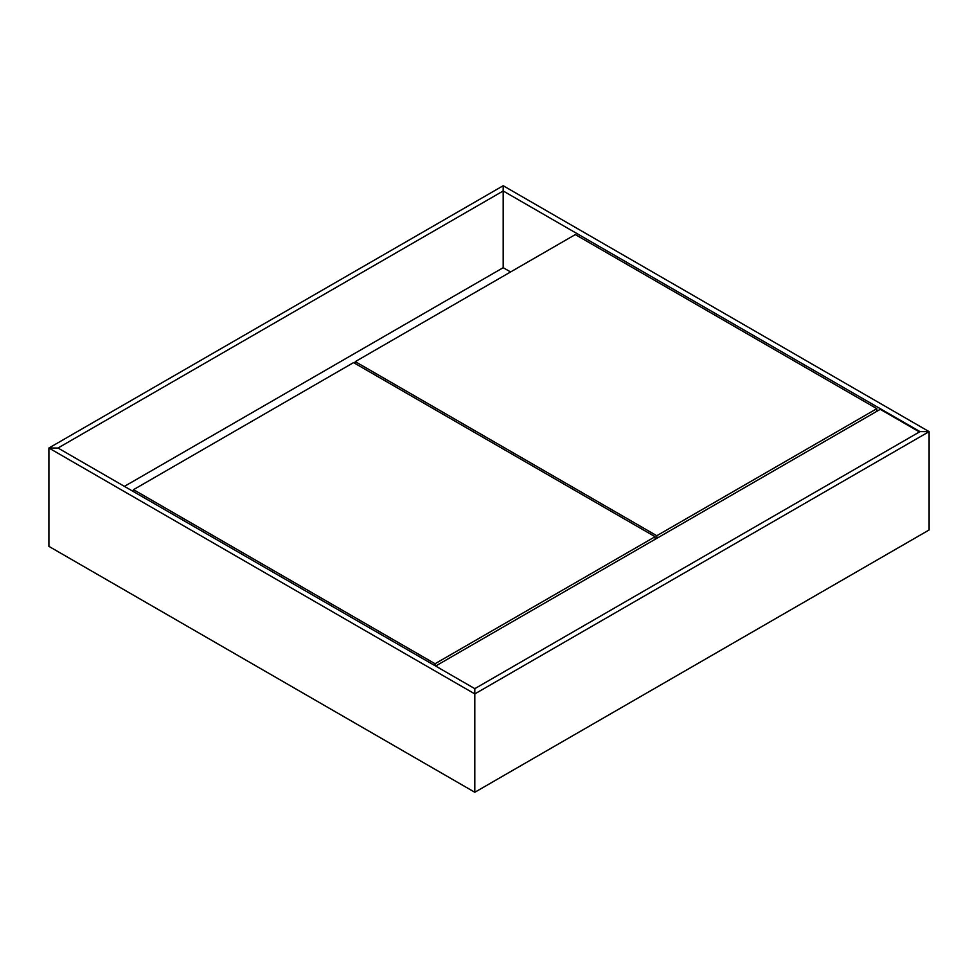 <?xml version="1.0" encoding="UTF-8"?>
<svg xmlns="http://www.w3.org/2000/svg" width="978" height="978" viewBox="0 0 978 978"><rect width="100%" height="100%" fill="white"/><g stroke="black" fill="none" stroke-linecap="round" stroke-linejoin="round"><path stroke-width="1.47" d="M929.1 529.978L929.1 431.628L920.017 431.628L503.193 190.979L503.193 185.734L503.193 267.691L503.193 190.979L57.983 448.022L48.9 448.022L57.983 448.022L474.807 688.659L474.807 792.266L929.1 529.978L929.1 431.628L474.807 693.915L48.9 448.022L48.9 546.372L474.807 792.266L57.983 551.616M510.577 271.957L503.193 267.691L124.426 486.372M497.521 779.16L474.807 792.266L474.807 688.659L920.017 431.628L929.1 431.628L503.193 185.734L48.9 448.022L48.9 546.372M920.017 535.223L897.303 548.34M355.271 361.628L656.8 535.724L876.85 408.67L575.321 234.586L355.271 361.628L355.271 363.596M876.85 408.67L876.85 411.298M656.8 535.724L656.8 538.34M919.442 431.958L880.261 409.33L435.626 666.042M133.509 489.66L435.051 663.744L655.101 536.702L353.559 362.606L133.509 489.66L133.509 491.616M655.101 536.702L655.101 539.33M435.051 663.744L435.051 665.712M686.055 670.309L708.769 657.192"/></g></svg>
